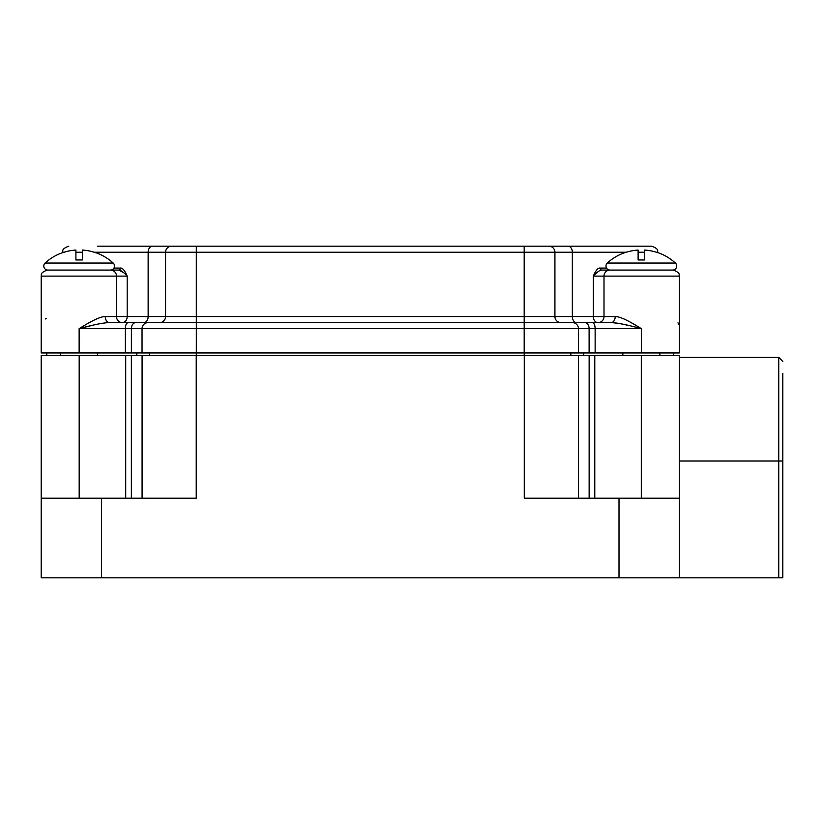 <?xml version="1.0" encoding="UTF-8"?>
<svg xmlns="http://www.w3.org/2000/svg" width="824" height="824" viewBox="0 0 824 824"><rect width="100%" height="100%" fill="white"/><g stroke="black" fill="none" stroke-linecap="round" stroke-linejoin="round"><path stroke-width="1.24" d="M782.8 373.437L782.8 577.809L679.295 577.809L679.295 355.669L578.407 355.669L578.407 498.19M79.176 498.19L79.176 355.669L41.2 355.669L41.2 577.809L101.476 577.809L101.476 498.19L196.225 498.19L196.225 355.669L578.407 355.669M679.295 577.809L101.476 577.809M782.8 361.437L778.742 357.369L778.742 577.809M524.27 355.669L524.27 498.19L679.295 498.19M79.176 355.669L196.225 355.669M41.2 498.19L101.476 498.19M125.712 498.19L125.712 355.669M142.078 498.19L142.078 355.669M594.784 498.19L594.784 355.669M123.651 272.692L118.759 270.076A1.988 1.607 90 0 0 120.366 268.078C122.436 267.697 124.712 270.375 127.184 276.122L41.2 276.122L41.2 352.96L679.295 352.96L679.295 276.122L604.002 276.122L604.002 316.571L615.219 316.571C619.555 316.395 628.269 320.423 641.35 328.673L595.134 328.673L595.134 352.96M94.369 324.852L79.135 328.673C93.709 324.656 103.803 322.637 109.448 322.627L592.487 322.627C594.156 323.121 595.041 325.14 595.134 328.673L589.109 328.673L589.109 352.96M673.239 270.076C681.623 273.197 678.44 275.278 679.295 276.122C678.44 275.278 681.623 273.197 673.239 270.076L609.956 270.076A6.056 5.953 -90 0 0 604.002 276.122L593.301 276.122L593.301 316.571A6.056 4.738 -90 0 0 598.039 322.627L572.402 322.627A6.056 6.056 -90 0 1 578.448 328.673L589.109 328.673A6.056 4.316 90 0 0 584.793 322.627M598.039 322.627A6.056 5.953 90 0 0 604.002 316.571L572.34 316.571A6.056 4.316 -90 0 0 576.656 322.627L611.048 322.627A6.056 4.171 90 0 0 615.219 316.571A6.056 4.171 -90 0 1 611.655 322.555M97.49 246.191L548.866 246.191A6.056 6.056 -90 0 1 554.923 252.237L572.34 252.237L572.34 316.571L165.572 316.571A6.056 6.056 0 0 1 159.516 322.627L128.008 322.627C126.34 323.121 125.454 325.14 125.361 328.673L79.135 328.673C92.226 320.423 100.94 316.395 105.276 316.571L116.493 316.571L116.493 276.122A6.056 5.953 -90 0 0 110.529 270.076L47.256 270.076C38.872 273.197 42.045 275.278 41.2 276.122C42.045 275.278 38.872 273.197 47.256 270.076M142.037 352.96L142.037 328.673A6.056 6.056 90 0 1 148.093 322.627L143.829 322.627A6.056 4.316 -90 0 0 148.145 316.571L165.572 316.571L165.572 252.237A6.056 6.056 90 0 1 171.619 246.191L196.308 246.191L171.619 246.191A6.056 6.056 90 0 0 165.572 252.237L196.308 252.237L196.308 322.627L148.093 322.627A6.056 6.056 90 0 0 142.037 328.673L578.448 328.673A6.056 6.056 0 0 0 572.402 322.627M554.923 316.571A6.056 6.056 90 0 0 560.969 322.627A6.056 6.056 90 0 1 554.923 316.571A6.056 6.056 90 0 0 560.969 322.627A6.056 6.056 0 0 1 554.923 316.571A6.056 6.056 0 0 0 560.969 322.627A6.056 6.056 90 0 1 554.923 316.571L554.923 252.237A6.056 6.056 0 0 0 548.866 246.191L651.743 246.191C660.117 249.312 656.944 251.392 657.789 252.237L656.368 252.237M152.461 246.191A6.056 4.316 90 0 0 148.145 252.237L148.145 316.571L127.184 316.571L127.184 276.122C123.59 272.188 120.778 270.179 118.759 270.076L110.529 270.076M127.184 316.571L116.493 316.571A6.056 5.953 90 0 0 122.446 322.627A6.056 4.738 90 0 0 127.184 316.571M109.448 322.627A6.056 4.171 90 0 1 105.276 316.571A6.056 4.171 -90 0 0 108.83 322.555M125.361 352.96L125.361 328.673L142.037 328.673M578.448 352.96L578.448 328.673M104.205 316.622L103.371 316.735M82.946 326.366L81.772 327.077M45.433 318.94L46.175 318.363M127.174 276.112L126.247 275.113M110.468 270.076A4.048 4.048 0 0 0 113.197 263.041L45.083 263.041A4.048 4.048 0 0 0 47.813 270.076A4.048 4.048 0 0 1 45.083 263.041A50.563 50.563 0 0 1 62.552 252.649L62.552 252.649M128.008 322.627L122.446 322.627M629.711 325.696L619.411 323.492M619.082 323.43L618.33 323.307M618.113 323.276L612.088 322.648M637.858 326.551L631.514 322.833M625.169 319.506L624.087 319.012M617.114 316.735L616.28 316.622M611.048 322.627L611.048 322.627C616.682 322.637 626.786 324.656 641.35 328.673L641.35 352.96M677.987 322.823L678.543 324.182M594.825 272.837L594.259 273.98M609.956 270.076L601.736 270.076C599.707 270.169 596.906 272.188 593.301 276.122C595.773 270.375 598.049 267.697 600.13 268.078L606.536 268.078M601.736 270.076A1.988 1.607 90 0 1 600.13 268.078M672.683 270.076A4.048 4.048 0 0 0 675.402 263.041A4.048 4.048 0 0 1 672.683 270.076L610.018 270.076A4.048 4.048 0 0 1 607.298 263.041A50.563 50.563 0 0 1 624.767 252.649L624.767 252.649M657.933 252.752L657.933 252.752A50.46 50.46 0 0 0 644.584 250.053L644.584 259.962L638.116 259.962L644.584 259.962M607.298 263.041L675.402 263.041A50.563 50.563 0 0 0 657.933 252.649M638.116 259.962L638.116 250.053A50.46 50.46 0 0 0 624.767 252.752M596.844 272.692L594.3 275.062M95.728 252.752L95.728 252.752A50.46 50.46 0 0 0 82.379 250.053L82.379 259.962L75.901 259.962L82.379 259.962M113.197 263.041A50.563 50.563 0 0 0 95.728 252.649M75.901 259.962L75.901 250.053A50.46 50.46 0 0 0 62.552 252.752M570.847 355.669L570.847 352.96M149.649 355.669L149.649 352.96M782.8 461.018L679.295 461.018M619.009 577.809L619.009 498.19M131.356 498.19L131.356 355.669M641.309 498.19L641.309 355.669M589.139 498.19L589.139 355.669M568.035 246.191A6.056 4.316 90 0 1 572.34 252.237L626.343 252.237M94.152 252.237L165.572 252.237M196.308 246.191L196.308 252.237L554.923 252.237M524.188 246.191L524.188 355.669M113.959 268.078L120.366 268.078M62.696 252.71L64.128 252.237M75.901 252.237L82.379 252.237M79.135 352.96L79.135 328.673M135.692 322.627A6.056 4.316 90 0 0 131.387 328.673L131.387 352.96M196.339 322.627L196.308 355.669M638.116 252.237L644.584 252.237M583.701 355.669L583.701 352.96M136.794 355.669L136.794 352.96M778.742 357.369L679.295 357.369M62.696 252.237C63.541 251.392 60.368 249.312 68.752 246.191M659.859 352.96L659.859 355.669M622.851 352.96L622.851 355.669M97.644 352.96L97.644 355.669M60.636 352.96L60.636 355.669M673.713 355.669L673.713 352.96M46.772 355.669L46.772 352.96"/></g></svg>
